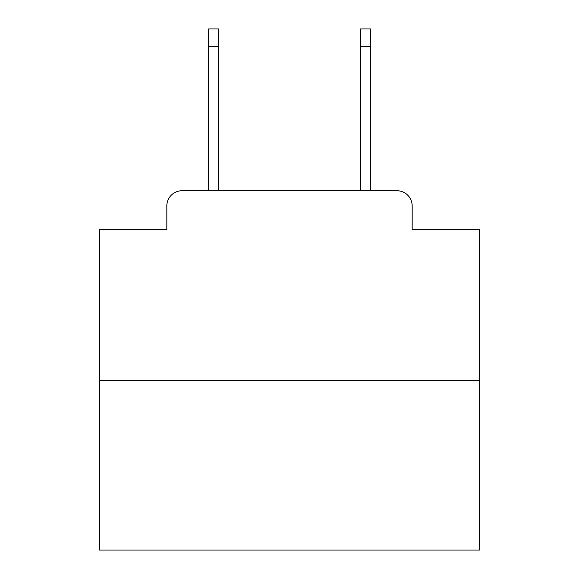 <?xml version="1.0" encoding="UTF-8"?>
<svg xmlns="http://www.w3.org/2000/svg" width="579" height="579" viewBox="0 0 579 579"><rect width="100%" height="100%" fill="white"/><g stroke="black" fill="none" stroke-linecap="round" stroke-linejoin="round"><path stroke-width="0.87" d="M166.824 205.943L166.824 229.487L166.824 205.943A15.192 15.192 0 0 1 182.016 190.752L208.599 190.752L208.599 28.95L218.478 28.95L218.478 190.752L230.247 190.752M479.405 380.656L99.595 380.656L99.595 550.05L479.405 550.05L479.405 229.487L412.176 229.487L412.176 205.943A15.192 15.192 0 0 0 396.984 190.752L182.016 190.752M99.595 380.656L99.595 229.487L166.824 229.487M348.753 190.752L360.522 190.752L360.522 28.95L370.401 28.95L370.401 190.752L396.984 190.752M412.176 229.487L412.176 205.943M208.599 46.421L218.478 46.421M370.401 46.421L360.522 46.421"/></g></svg>
